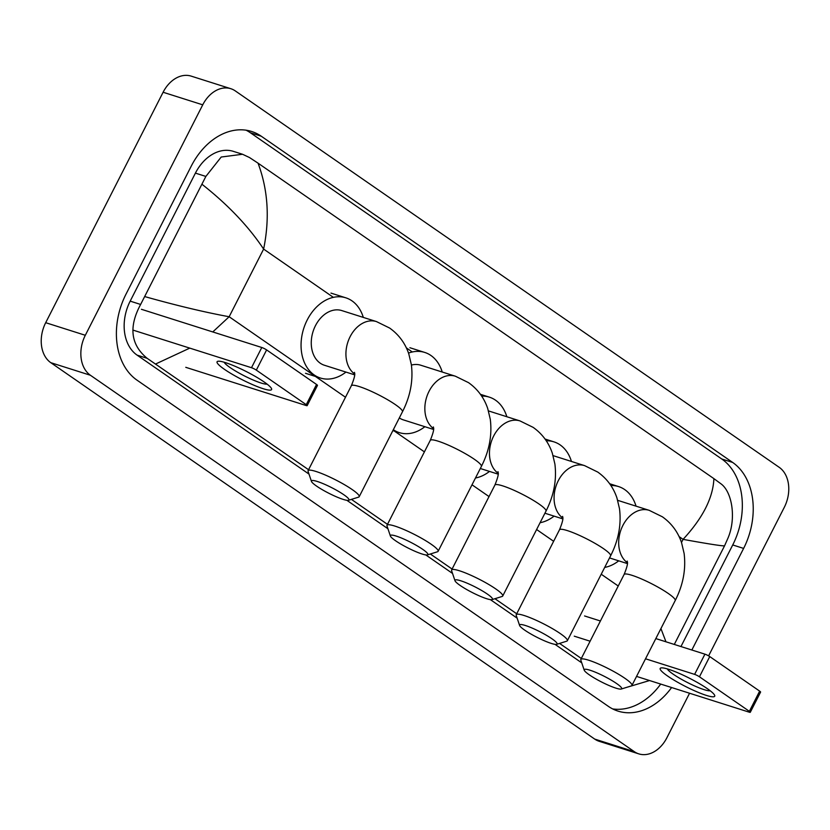 <?xml version="1.0" encoding="UTF-8"?>
<svg xmlns="http://www.w3.org/2000/svg" width="830" height="830" viewBox="0 0 830 830"><rect width="100%" height="100%" fill="white"/><g stroke="black" fill="none" stroke-linecap="round" stroke-linejoin="round"><path stroke-width="1.25" d="M689.564 693.237L666.895 737.746A30.596 22.452 -72.4 0 1 638.799 753.868L599.177 741.294A30.596 22.452 -72.4 0 1 594.695 739.084L50.796 362.679A30.596 22.452 -72.4 0 1 45.692 322.694L163.105 92.255A30.596 22.452 -72.4 0 1 191.201 76.132L230.823 88.706A30.596 22.452 -72.4 0 1 235.305 90.916L779.204 467.321A30.596 22.452 -72.4 0 1 784.309 507.306L708.613 655.866M638.799 753.868A30.596 22.452 -72.4 0 1 634.317 751.658L90.418 375.264A30.596 22.452 -72.4 0 1 85.314 335.279L202.738 104.829A30.596 22.452 -72.4 0 1 230.823 88.706M691.847 650.014L743.618 548.412A65.778 48.265 107.6 0 0 732.641 462.435L261.263 136.224A65.778 48.265 107.6 0 0 251.635 131.482A65.778 48.265 107.6 0 0 191.242 166.145L126.004 294.162A65.778 48.265 107.6 0 0 136.981 380.14L608.359 706.351A65.778 48.265 107.6 0 0 617.987 711.103A65.778 48.265 107.6 0 0 671.605 687.53M680.953 646.549L732.724 544.957A65.778 48.265 107.6 0 0 721.747 458.98L250.37 132.758A65.778 48.265 107.6 0 0 246.054 130.186M612.675 708.924A65.778 48.265 107.6 0 0 660.711 684.076M308.563 469.718L147.18 358.332C130.704 344.834 128.515 326.875 140.633 304.454L205.861 176.427L221.216 157.026L242.536 154.266L233.334 151.351A41.303 30.305 107.6 0 0 195.413 173.117L130.186 301.134A41.303 30.305 107.6 0 0 137.075 355.115L308.999 474.096M346.857 500.303L387.921 528.72M425.78 554.917L452.526 573.437M490.385 599.634L517.142 618.143M555 644.339L581.747 662.859M649.568 680.538L625.519 687.707M581.311 658.47L559.565 643.416M516.706 613.764L494.95 598.71M452.101 569.048L430.345 553.994M387.486 524.342L351.422 499.38M242.536 154.266L249.488 157.534L258.037 163.157C268.017 189.811 269.875 218.446 263.618 249.083C248.647 226.507 228.198 204.979 202.271 184.488M674.302 644.443L724.517 545.901C720.845 545.881 707.036 543.702 683.069 539.365C702.792 518.045 713.074 497.793 713.893 478.63L258.037 163.157M713.893 478.63L720.865 483.745C732.081 491.692 736.418 518.107 728.097 537.84L724.517 545.901M145.105 296.683C176.8 305.585 204.813 312.277 229.153 316.738L212.781 331.938M189.759 348.123L155.729 363.955M660.929 628.569L665.971 641.798M707.264 688.62A30.596 4.565 27 0 1 714.308 694.679A30.596 4.565 27 0 1 699.949 693.071A30.596 4.565 27 0 1 667.642 676.045A30.596 4.565 27 0 1 661.686 667.86A30.596 4.565 27 0 1 707.264 688.62M667.299 668.897A24.475 3.652 -153 0 0 673.192 674.188A24.475 3.652 -153 0 0 694.451 685.86A24.475 3.652 -153 0 0 710.179 690.747M636.558 676.409L749.241 712.182A3.828 0.571 -153 0 0 750.289 712.285A3.828 0.571 -153 0 0 749.365 711.331L759.658 691.12A3.828 0.571 27 0 1 760.591 692.075L750.289 712.285M699.451 676.792A3.828 0.571 -153 0 0 694.617 674.375L704.919 654.165A3.828 0.571 27 0 1 709.743 656.572L699.451 676.792L749.365 711.331M574.256 636.174L590.109 641.206M645.533 658.792L694.617 674.375M709.743 656.572L759.658 691.12M704.919 654.165L655.825 638.581M600.412 620.985L584.559 615.953M616.576 683.505A21.03 3.144 -153 0 0 595.328 672.186A21.03 3.144 -153 0 0 584.216 670.163A21.03 3.144 -153 0 0 589.331 674.852A21.03 3.144 -153 0 0 607.902 685.02A21.03 3.144 -153 0 0 621.265 689.035A21.03 3.144 -153 0 0 616.576 683.505M584.216 670.163L580.834 660.14A28.677 4.285 27 0 1 580.834 659.414A28.677 4.285 27 0 1 597.787 663.668A28.677 4.285 27 0 1 624.959 678.338A28.677 4.285 27 0 1 631.941 685.456A28.677 4.285 27 0 1 631.35 685.891L621.265 689.035M610.88 485.519A42.06 30.866 -72.4 0 1 618.589 486.577A42.06 30.866 -72.4 0 1 636.05 506.165M618.703 560.841A42.06 30.866 -72.4 0 1 604.697 567.419M551.971 638.789A21.03 3.144 -153 0 0 530.712 627.47A21.03 3.144 -153 0 0 519.601 625.447A21.03 3.144 -153 0 0 524.726 630.146A21.03 3.144 -153 0 0 543.287 640.303A21.03 3.144 -153 0 0 556.65 644.329A21.03 3.144 -153 0 0 551.971 638.789M519.601 625.447L516.219 615.435A28.677 4.285 27 0 1 516.229 614.708A28.677 4.285 27 0 1 533.182 618.952A28.677 4.285 27 0 1 560.354 633.622A28.677 4.285 27 0 1 567.336 640.75A28.677 4.285 27 0 1 566.745 641.175L556.65 644.329M546.275 440.803A42.06 30.866 -72.4 0 1 553.973 441.871A42.06 30.866 -72.4 0 1 571.445 461.459M554.087 516.125A42.06 30.866 -72.4 0 1 540.091 522.703M487.355 594.073A21.03 3.144 -153 0 0 466.107 582.764A21.03 3.144 -153 0 0 454.996 580.741A21.03 3.144 -153 0 0 460.121 585.43A21.03 3.144 -153 0 0 478.682 595.598A21.03 3.144 -153 0 0 492.045 599.613A21.03 3.144 -153 0 0 487.355 594.073M454.996 580.741L451.613 570.718A28.677 4.285 27 0 1 451.613 569.992A28.677 4.285 27 0 1 468.577 574.236A28.677 4.285 27 0 1 495.738 588.906A28.677 4.285 27 0 1 502.721 596.033A28.677 4.285 27 0 1 502.14 596.459L492.045 599.613M481.659 396.086A42.06 30.866 -72.4 0 1 489.368 397.155A42.06 30.866 -72.4 0 1 506.84 416.743M489.482 471.419A42.06 30.866 -72.4 0 1 475.476 477.997M422.75 549.367A21.03 3.144 -153 0 0 401.502 538.048A21.03 3.144 -153 0 0 390.391 536.024A21.03 3.144 -153 0 0 395.505 540.714A21.03 3.144 -153 0 0 414.077 550.881A21.03 3.144 -153 0 0 427.44 554.907A21.03 3.144 -153 0 0 422.75 549.367M390.391 536.024L387.008 526.013A28.677 4.285 27 0 1 387.008 525.286A28.677 4.285 27 0 1 403.961 529.53A28.677 4.285 27 0 1 431.133 544.2A28.677 4.285 27 0 1 438.115 551.327A28.677 4.285 27 0 1 437.524 551.753L427.44 554.907M433.416 426.952C432.741 427.689 435.916 426.558 430.262 440.377A28.677 4.285 -153 0 1 447.225 444.631A28.677 4.285 -153 0 1 474.397 459.301A28.677 4.285 -153 0 1 481.379 466.419C489.275 450.929 492.252 435.221 490.291 419.326L487.708 408.474C484.056 397.746 477.665 389.135 468.535 382.651L455.38 376.208L420.706 365.2A28.677 21.041 107.6 0 0 411.421 365.076M408.516 353.082A42.06 30.866 -72.4 0 1 424.763 352.439A42.06 30.866 -72.4 0 1 442.224 372.027M399.334 417.926A28.677 21.041 107.6 0 0 403.349 419.876L433.561 429.463M424.877 426.703A42.06 30.866 -72.4 0 1 399.303 432.627A42.06 30.866 -72.4 0 1 393.327 429.712M343.827 494.742A21.03 3.144 -153 0 0 322.58 483.434A21.03 3.144 -153 0 0 311.468 481.41A21.03 3.144 -153 0 0 316.583 486.1A21.03 3.144 -153 0 0 335.154 496.267A21.03 3.144 -153 0 0 348.517 500.283A21.03 3.144 -153 0 0 343.827 494.742M311.468 481.41L308.086 471.388A28.677 4.285 27 0 1 308.086 470.662A28.677 4.285 27 0 1 325.038 474.905A28.677 4.285 27 0 1 352.211 489.576A28.677 4.285 27 0 1 359.193 496.703A28.677 4.285 27 0 1 358.602 497.129L348.517 500.283M354.483 372.338C353.819 373.075 356.993 371.933 351.339 385.763A28.677 4.285 -153 0 1 368.302 390.007A28.677 4.285 -153 0 1 395.464 404.677A28.677 4.285 -153 0 1 402.446 411.805C410.352 396.304 413.319 380.607 411.369 364.702L408.785 353.85C405.133 343.132 398.742 334.521 389.612 328.037L376.457 321.584L341.784 310.576A28.677 21.041 107.6 0 0 315.452 325.692A28.677 21.041 107.6 0 0 324.426 365.252L354.638 374.838M345.944 372.089A42.06 30.866 -72.4 0 1 320.38 378.013A42.06 30.866 -72.4 0 1 307.204 319.996A42.06 30.866 -72.4 0 1 345.83 297.825A42.06 30.866 -72.4 0 1 363.301 317.413M264.137 381.966A30.596 4.565 27 0 1 271.182 388.015A30.596 4.565 27 0 1 256.823 386.407A30.596 4.565 27 0 1 224.515 369.381A30.596 4.565 27 0 1 218.56 361.206A30.596 4.565 27 0 1 264.137 381.966M224.173 362.233A24.475 3.652 -153 0 0 230.066 367.534A24.475 3.652 -153 0 0 251.324 379.206A24.475 3.652 -153 0 0 267.053 384.083M185.764 367.317L306.114 405.517A3.828 0.571 -153 0 0 307.173 405.621A3.828 0.571 -153 0 0 306.239 404.677L316.541 384.456A3.828 0.571 27 0 1 317.465 385.411L307.173 405.621M256.325 370.128A3.828 0.571 -153 0 0 251.49 367.711L261.792 347.5A3.828 0.571 27 0 1 266.617 349.918L256.325 370.128L306.239 404.677M132.873 330.06L251.49 367.711M266.617 349.918L316.541 384.456M261.792 347.5L141.432 309.3M681.492 542.467L683.069 539.365L679.106 536.616M345.488 397.248L229.153 316.738L263.618 249.083L333.37 297.358M406.347 347.863L412.292 351.972M393.088 430.189L424.41 451.873M472.011 484.803L489.026 496.579M536.616 529.519L553.631 541.295M601.221 574.225L618.236 586.001M202.738 104.829L163.105 92.255M85.314 335.279L45.692 322.694M90.418 375.264L50.796 362.679M634.317 751.658L594.695 739.084M250.37 132.758L261.263 136.224M721.747 458.98L732.641 462.435M732.724 544.957L743.618 548.412M137.075 355.115L147.18 358.332M130.186 301.134L140.633 304.454M195.413 173.117L205.861 176.427M617.707 500.345L649.205 510.336L662.361 516.789C671.491 523.274 677.882 531.885 681.544 542.613L684.117 553.454C686.078 569.359 683.1 585.057 675.205 600.557A28.677 4.285 -153 0 0 668.223 593.44A28.677 4.285 -153 0 0 641.051 578.759A28.677 4.285 -153 0 0 624.087 574.516L580.834 659.414M649.205 510.336A28.677 21.041 107.6 0 0 622.874 525.452A28.677 21.041 107.6 0 0 627.407 562.771M553.091 455.629L584.6 465.63L597.756 472.073C606.886 478.568 613.277 487.169 616.929 497.896L619.502 508.749C621.463 524.643 618.495 540.351 610.59 555.851A28.677 4.285 -153 0 0 603.607 548.723A28.677 4.285 -153 0 0 576.435 534.053A28.677 4.285 -153 0 0 559.482 529.81L516.229 614.708M584.6 465.63A28.677 21.041 107.6 0 0 558.258 480.746A28.677 21.041 107.6 0 0 562.802 518.055M488.486 410.912L519.985 420.914L533.151 427.367C542.27 433.851 548.661 442.463 552.324 453.18L554.897 464.032C556.857 479.937 553.88 495.635 545.984 511.135A28.677 4.285 -153 0 0 539.002 504.007A28.677 4.285 -153 0 0 511.83 489.337A28.677 4.285 -153 0 0 494.877 485.094L451.613 569.992M519.985 420.914A28.677 21.041 107.6 0 0 493.653 436.03A28.677 21.041 107.6 0 0 498.187 473.349M455.38 376.208A28.677 21.041 107.6 0 0 429.037 391.324A28.677 21.041 107.6 0 0 433.582 428.633M376.457 321.584A28.677 21.041 107.6 0 0 350.115 336.7A28.677 21.041 107.6 0 0 354.659 374.019M618.589 486.577L609.656 483.745M675.205 600.557L631.941 685.456M627.241 561.09C626.567 561.827 629.742 560.696 624.087 574.516M609.531 557.926L627.387 563.591M553.973 441.871L545.04 439.029M610.59 555.851L567.336 640.75M562.626 516.385C561.962 517.121 565.137 515.98 559.482 529.81M544.926 513.22L562.771 518.885M489.368 397.155L480.435 394.323M545.984 511.135L502.721 596.033M498.021 471.668C497.357 472.405 500.532 471.274 494.877 485.094M480.311 468.504L498.166 474.169M430.262 440.377L387.008 525.286M424.763 352.439L409.896 347.729M399.303 432.627L392.881 430.594M481.379 466.419L438.115 551.327M351.339 385.763L308.086 470.662M345.83 297.825L330.973 293.104M320.38 378.013L305.523 373.293M402.446 411.805L359.193 496.703"/></g></svg>
